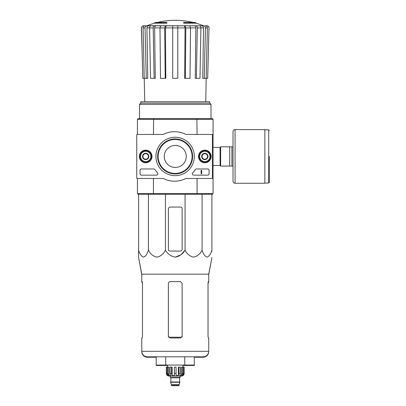 <?xml version="1.0" encoding="UTF-8"?>
<svg xmlns="http://www.w3.org/2000/svg" width="406" height="406" viewBox="0 0 406 406"><rect width="100%" height="100%" fill="white"/><g stroke="black" fill="none" stroke-linecap="round" stroke-linejoin="round"><path stroke-width="0.61" d="M141.425 168.962A1.375 1.375 0 0 0 140.05 170.337L140.05 173.778A1.375 1.375 0 0 0 141.425 175.153L156.488 175.153A1.375 1.375 0 0 0 157.498 172.839A24.066 24.066 0 0 1 154.955 169.586A1.375 1.375 0 0 0 153.803 168.962L141.425 168.962M136.746 134.858L136.746 178.041A0.411 0.411 0 0 0 137.162 178.452L162.897 178.452A1.375 1.375 0 0 1 163.511 178.594A24.756 24.756 0 0 0 185.623 178.594A1.375 1.375 0 0 1 186.237 178.452L211.973 178.452A0.411 0.411 0 0 0 212.384 178.041L212.384 134.858A0.411 0.411 0 0 0 211.973 134.447L186.237 134.447A1.375 1.375 0 0 1 185.623 134.3A24.756 24.756 0 0 0 163.511 134.3A1.375 1.375 0 0 1 162.897 134.447L137.162 134.447A0.411 0.411 0 0 0 136.746 134.858M194.322 156.447A19.204 19.204 0 0 1 165.516 173.078A19.204 19.204 0 0 1 165.516 139.816A19.204 19.204 0 0 1 194.322 156.447M204.822 150.139A6.308 6.308 0 0 1 210.288 159.604A6.308 6.308 0 0 1 199.361 159.604A6.308 6.308 0 0 1 204.822 150.139M145.688 150.139A6.308 6.308 0 0 1 151.149 159.604A6.308 6.308 0 0 1 140.222 159.604A6.308 6.308 0 0 1 145.688 150.139M192.738 172.839A1.375 1.375 0 0 0 193.748 175.153L207.71 175.153A1.375 1.375 0 0 0 209.085 173.778L209.085 170.337A1.375 1.375 0 0 0 207.71 168.962L196.433 168.962A1.375 1.375 0 0 0 195.281 169.586A24.066 24.066 0 0 1 192.738 172.839M192.596 156.447A17.478 17.478 0 0 1 166.379 171.586A17.478 17.478 0 0 1 166.379 141.313A17.478 17.478 0 0 1 192.596 156.447M192.099 156.447A16.981 16.981 0 0 1 166.627 171.154A16.981 16.981 0 0 1 166.627 141.74A16.981 16.981 0 0 1 192.099 156.447M204.822 150.261A6.186 6.186 0 0 1 210.181 159.543A6.186 6.186 0 0 1 199.463 159.543A6.186 6.186 0 0 1 204.822 150.261M145.688 150.261A6.186 6.186 0 0 1 151.047 159.543A6.186 6.186 0 0 1 140.329 159.543A6.186 6.186 0 0 1 145.688 150.261M201.041 170.819L201.244 170.337L201.66 170.337L201.66 173.915L201.244 173.915L201.041 170.819M148.439 158.035L145.688 159.624L142.937 158.035L142.937 154.859L145.688 153.27L148.439 154.859L148.439 158.035A3.177 3.177 0 0 1 142.937 158.035A3.177 3.177 0 0 1 145.688 153.27A3.177 3.177 0 0 1 148.439 158.035L148.439 154.859L145.688 153.27L142.937 154.859L142.937 158.035L144.313 158.832A2.751 2.751 0 0 1 144.313 154.067A2.751 2.751 0 0 1 148.439 156.447A2.751 2.751 0 0 1 147.063 158.832L148.439 158.035M145.688 151.291A5.156 5.156 0 0 1 150.154 159.025A5.156 5.156 0 0 1 141.222 159.025A5.156 5.156 0 0 1 145.688 151.291M145.688 150.606A5.846 5.846 0 0 1 150.748 159.37A5.846 5.846 0 0 1 140.623 159.37A5.846 5.846 0 0 1 145.688 150.606M147.063 158.832A2.751 2.751 0 0 1 144.313 158.832L145.688 159.624L147.063 158.832M207.573 158.035L204.822 159.624L202.071 158.035L202.071 154.859L204.822 153.27L207.573 154.859L207.573 158.035A3.177 3.177 0 0 1 202.071 158.035A3.177 3.177 0 0 1 204.822 153.27A3.177 3.177 0 0 1 207.573 158.035L207.573 154.859L204.822 153.27L202.071 154.859L202.071 158.035L203.447 158.832A2.751 2.751 0 0 1 203.447 154.067A2.751 2.751 0 0 1 207.573 156.447A2.751 2.751 0 0 1 206.197 158.832L207.573 158.035M204.822 151.291A5.156 5.156 0 0 1 209.288 159.025A5.156 5.156 0 0 1 200.356 159.025A5.156 5.156 0 0 1 204.822 151.291M204.822 150.606A5.846 5.846 0 0 1 209.882 159.37A5.846 5.846 0 0 1 199.762 159.37A5.846 5.846 0 0 1 204.822 150.606M206.197 158.832A2.751 2.751 0 0 1 203.447 158.832L204.822 159.624L206.197 158.832M136.746 144.759L136.746 168.14M136.746 175.016L136.746 178.041M212.384 118.628L196.895 118.628L197.077 134.447L213.074 134.447L213.074 119.318L212.384 118.628L213.074 119.318L137.436 119.318L137.436 134.447L137.162 134.447M154.625 23.167L166.866 23.167L166.866 22.756L154.625 22.756L154.625 23.167A75.638 75.638 0 0 0 147.18 25.705L152.504 25.801M166.866 22.756L166.866 22.452L155.726 22.452A75.638 75.638 0 0 0 154.625 22.756M195.885 22.756A75.638 75.638 0 0 0 194.784 22.452L183.644 22.452L183.644 23.167L195.885 23.167L195.885 22.756L183.644 22.756M147.18 25.705L203.837 25.801L143.577 25.801C142.293 25.928 141.608 26.634 141.506 27.918L141.41 27.918C141.506 26.639 142.196 25.933 143.47 25.801M161.568 25.801L151.052 25.801C150.149 25.928 149.662 26.634 149.591 27.918L150.53 78.333L154.128 78.333L153.189 27.918L149.591 27.918M190.521 27.918L185.821 27.918L185.314 78.333L190.013 78.333L190.521 27.918L189.729 25.801L160.781 25.801L159.989 27.918L160.497 78.333L165.196 78.333L164.689 27.918L159.989 27.918M200.919 27.918L197.321 27.918L196.382 78.333L199.98 78.333L200.919 27.918C200.848 26.634 200.361 25.928 199.453 25.801L188.942 25.801M203.837 25.801L198.006 25.801M204.883 25.801L206.933 25.801C208.212 25.928 208.902 26.634 209.004 27.918L207.679 78.333L206.182 78.333L207.41 27.918L205.461 27.918L204.238 78.333L202.751 78.333L203.568 27.897L200.919 27.897M149.591 27.897L146.942 27.897L147.759 78.333L142.831 78.333L141.506 27.918M142.831 78.333L141.41 27.918M209.004 27.918L207.679 78.333M205.497 25.801C206.679 25.928 207.314 26.634 207.41 27.918M205.461 27.918C205.37 26.634 204.731 25.928 203.548 25.801M201.655 25.801C202.827 25.928 203.467 26.629 203.568 27.897M205.766 101.713L206.172 78.333L204.238 78.333M197.321 27.918C197.25 26.634 196.763 25.928 195.854 25.801M194.408 25.801C195.306 25.928 195.793 26.629 195.87 27.897L190.521 27.897M196.382 78.333L195.245 78.333L195.87 27.897M185.821 27.918L185.029 25.801M184.243 25.801L185.034 27.897L177.798 27.897M185.314 78.333L184.694 78.333L185.034 27.897M177.798 25.801L177.798 27.918L172.712 27.918L172.712 78.333L177.798 78.333L177.798 27.918M172.712 27.918L172.712 25.801M165.481 25.801L164.689 27.918M165.196 78.333L165.81 78.333L165.475 27.897L166.267 25.801M154.65 25.801C153.747 25.928 153.26 26.634 153.189 27.918M154.128 78.333L155.265 78.333L154.64 27.897C154.716 26.629 155.204 25.928 156.102 25.801M146.962 25.801C145.779 25.928 145.14 26.634 145.049 27.918L143.1 27.918L144.744 101.713M143.1 27.918C143.196 26.634 143.831 25.928 145.013 25.801M146.272 78.333L145.049 27.918M146.942 27.897C147.043 26.629 147.682 25.928 148.855 25.801M164.252 156.447A11.003 11.003 0 0 1 180.756 146.921A11.003 11.003 0 0 1 180.756 165.978A11.003 11.003 0 0 1 164.252 156.447M212.384 194.266L213.074 193.581L197.077 193.581L197.077 178.452L213.074 178.452L213.074 193.581L212.384 194.266L196.895 194.266L197.077 193.581L153.432 193.581L153.432 178.452M213.074 119.318L213.074 178.452M196.895 118.628L153.615 118.628L153.432 134.447M196.895 194.266L138.121 194.266L137.436 193.581L137.436 178.452M138.121 194.266L137.436 193.581L153.432 193.581L153.615 194.266M153.615 118.628L138.121 118.628L137.436 119.318L138.121 118.628M209.745 103.088L140.765 103.088L140.765 101.713L209.745 101.713L209.745 103.088L211.008 104.352L139.497 104.352L139.497 118.628M140.765 103.088L139.497 104.352M182.132 249.416L182.132 208.709A1.649 1.649 0 0 0 180.482 207.055L170.439 207.055A2.06 2.06 0 0 0 168.378 209.12L168.378 249.416A1.649 1.649 0 0 0 170.028 251.065L180.482 251.065A1.649 1.649 0 0 0 182.132 249.416M138.603 194.266L138.603 250.162C139.745 254.029 141.384 256.353 143.516 257.125C145.652 256.348 147.287 254.029 148.423 250.162C150.403 254.029 153.24 256.353 156.929 257.125C160.629 256.348 163.461 254.029 165.435 250.162C167.724 254.034 170.997 256.359 175.26 257.125C179.523 256.348 182.796 254.029 185.075 250.162L185.075 194.266M165.435 250.162L165.435 194.266M148.423 250.162L148.423 194.266M211.907 194.266L211.907 250.162C210.765 254.029 209.131 256.348 206.994 257.125C204.863 256.353 203.228 254.029 202.086 250.162C200.112 254.029 197.28 256.348 193.581 257.125C189.886 256.353 187.054 254.029 185.075 250.162L180.914 254.79L175.255 257.125M202.086 250.162L202.086 194.266M138.603 251.065L138.603 257.536L141.77 274.157L141.77 282.008L142.176 282.008L142.481 283.657L142.115 281.597M165.729 356.818L165.729 365.486L156.198 365.486L156.198 365.07L194.312 365.07L194.312 356.818M156.198 365.07L156.198 356.818M182.954 365.486L184.781 365.486L184.781 356.818M141.77 274.157L208.74 274.157L208.74 281.597L208.334 281.597L208.029 283.246L208.029 336.33L208.334 337.98L208.74 337.98L208.74 351.317C208.415 354.661 206.583 356.493 203.239 356.818L147.266 356.818C143.927 356.493 142.095 354.661 141.77 351.317L141.77 351.733C142.095 355.072 143.927 356.904 147.266 357.234L156.198 357.234M182.132 283.657L182.132 336.33L182.132 283.246L180.482 281.597L170.439 281.597C169.195 281.713 168.505 282.398 168.378 283.657L168.378 336.33L170.028 337.98L180.482 337.98L182.132 336.33L182.132 336.741M142.481 336.33L142.176 337.98L142.481 336.33L142.481 283.246L142.176 281.597L141.77 281.597M194.312 357.234L203.239 357.234C206.583 356.904 208.415 355.072 208.74 351.733L208.74 351.317L141.77 351.317L141.77 337.98L142.176 337.98M208.74 281.597L208.029 283.657L208.395 281.597M233.014 146.82L220.636 146.82L220.636 166.074L233.014 166.074L233.014 181.203L233.014 131.696C233.135 130.443 233.826 129.753 235.079 129.631L235.079 183.263L264.849 183.263L264.849 129.631L235.079 129.631M229.715 146.82L229.715 166.074M231.912 146.82L231.912 166.074M269.254 156.447L269.254 182.507L269.254 156.447M182.553 367.136L182.553 373.322L181.472 375.621L181.472 367.136L184.192 367.136L184.192 373.322C184.03 374.992 183.116 375.91 181.441 376.073L169.069 376.073C167.394 375.91 166.48 374.992 166.318 373.322L167.597 375.621L168.211 375.621L167.135 373.322L167.135 367.136L167.957 367.136L167.957 373.322L167.135 373.322M179.107 385.355L171.403 385.355L171.748 385.7L178.762 385.7L179.929 381.985L170.581 381.985L170.581 382.264L179.929 382.264M171.403 385.355L171.403 384.528L179.107 384.528M170.718 381.985L179.792 381.985M179.655 381.848L179.655 377.793L180 377.448M170.373 376.073L170.373 377.448L180.137 377.448L180.137 376.073M176.082 373.322L174.428 373.322L174.428 367.136L176.082 367.136L176.082 375.621L178.371 375.621L178.99 373.322L178.371 375.621L178.371 367.136L180.421 367.136L180.421 373.322L178.99 373.322L178.99 367.136M184.157 367.136L184.157 373.322L182.913 375.621L182.913 374.946M183.375 367.136L183.375 373.322L182.299 375.621L182.913 375.621M180.421 373.322L179.797 375.621L181.472 375.621M174.428 373.322L174.428 375.621L172.139 375.621L171.52 373.322L170.089 373.322L170.713 375.621L169.038 375.621L167.957 373.322M167.597 374.946L167.597 375.621L166.353 373.322L166.353 367.136L167.135 367.136M170.089 373.322L170.089 367.136L171.52 367.136L171.52 373.322M166.318 373.322L166.353 367.136M172.139 375.621L172.139 367.136L171.52 367.136M169.038 375.621L169.038 367.136L167.957 367.136M182.954 367.136L182.954 365.07M208.74 274.568L211.907 257.536L208.74 274.157M211.907 251.476L211.907 251.065L211.907 251.476M142.481 284.068L142.115 282.008M208.395 282.008L208.029 284.068M168.378 284.068L168.378 336.741M165.729 365.486L167.551 365.486M184.781 365.486L194.312 365.486L194.312 365.07M172.712 27.897L165.475 27.897M159.989 27.897L154.64 27.897M181.878 337.208L168.632 337.208M213.074 147.403L220.088 147.403L220.088 165.496L220.636 166.044M264.849 129.839L268.701 129.839L268.701 183.06L269.254 182.507M170.855 381.848L170.855 377.793L179.655 377.793M183.375 373.322L182.553 373.322M193.17 22.452A75.638 75.638 0 0 0 157.34 22.452M203.33 25.705A75.638 75.638 0 0 0 195.885 23.167M211.008 104.352L211.008 118.628M209.1 27.918C209.004 26.639 208.314 25.933 207.035 25.801M213.074 165.496L220.088 165.496M220.088 147.403L220.636 146.85M268.701 129.839L269.254 130.387M264.849 183.06L268.701 183.06M235.079 183.263C233.826 183.142 233.135 182.456 233.014 181.203M171.403 384.528L170.581 382.264M170.855 377.793L170.51 377.448M167.551 367.136L167.551 365.07M141.77 274.568L138.603 257.536"/></g></svg>
